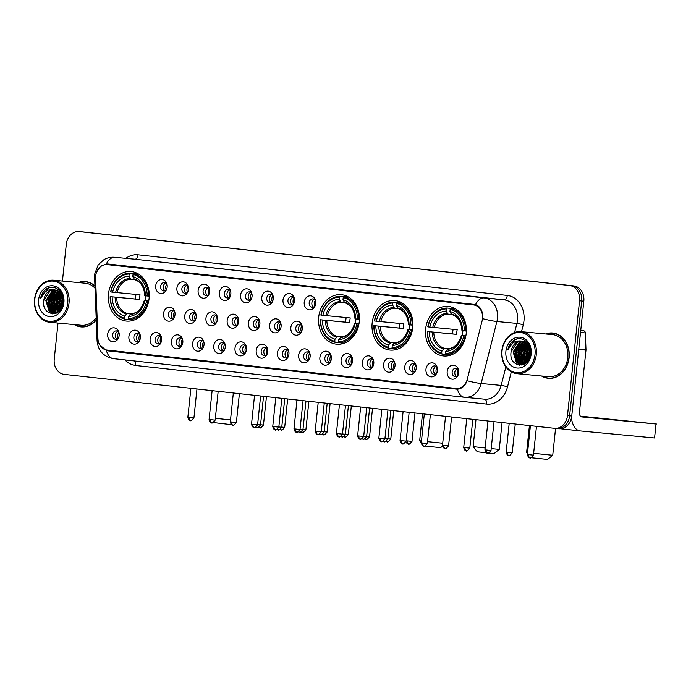 <?xml version="1.0" encoding="UTF-8"?>
<svg xmlns="http://www.w3.org/2000/svg" width="691" height="691" viewBox="0 0 691 691"><rect width="100%" height="100%" fill="white"/><g stroke="black" fill="none" stroke-linecap="round" stroke-linejoin="round"><path stroke-width="1.04" d="M318.689 317.204A24.867 20.419 -84.6 0 0 336.638 344.196A24.867 20.419 -84.6 0 0 359.285 321.669A24.867 20.419 -84.6 0 0 341.337 294.677A24.867 20.419 -84.6 0 0 318.689 317.204M372.155 323.086A24.867 20.419 -84.6 0 0 390.104 350.078A24.867 20.419 -84.6 0 0 412.76 327.551A24.867 20.419 -84.6 0 0 394.811 300.559A24.867 20.419 -84.6 0 0 372.155 323.086M425.63 328.968A24.867 20.419 -84.6 0 0 443.579 355.96A24.867 20.419 -84.6 0 0 466.226 333.433A24.867 20.419 -84.6 0 0 448.278 306.441A24.867 20.419 -84.6 0 0 425.63 328.968M108.487 294.081A24.867 20.419 -84.6 0 0 126.436 321.073A24.867 20.419 -84.6 0 0 149.083 298.547A24.867 20.419 -84.6 0 0 131.135 271.554A24.867 20.419 -84.6 0 0 108.487 294.081M140.385 337.813A7.04 5.778 95.4 0 1 139.271 341.19A7.04 5.778 95.4 0 1 132.465 343.781A7.04 5.778 95.4 0 1 128.897 336.543A7.04 5.778 95.4 0 1 133.812 330.263A7.04 5.778 95.4 0 1 139.945 334.116A7.04 5.778 95.4 0 1 140.385 337.813M140.204 334.971A4.224 3.464 -84.6 0 0 137.708 333.226A4.224 3.464 -84.6 0 0 133.864 337.053A4.224 3.464 -84.6 0 0 136.904 341.639A4.224 3.464 -84.6 0 0 139.694 340.387M161.608 340.145A7.04 5.778 95.4 0 1 160.493 343.522A7.04 5.778 95.4 0 1 153.678 346.122A7.04 5.778 95.4 0 1 150.12 338.884A7.04 5.778 95.4 0 1 155.034 332.596A7.04 5.778 95.4 0 1 161.167 336.448A7.04 5.778 95.4 0 1 161.608 340.145M161.426 337.312A4.224 3.464 -84.6 0 0 158.93 335.558A4.224 3.464 -84.6 0 0 155.078 339.385A4.224 3.464 -84.6 0 0 158.127 343.971A4.224 3.464 -84.6 0 0 160.908 342.727M182.83 342.477A7.04 5.778 95.4 0 1 181.716 345.854A7.04 5.778 95.4 0 1 174.901 348.454A7.04 5.778 95.4 0 1 171.333 341.216A7.04 5.778 95.4 0 1 176.257 334.936A7.04 5.778 95.4 0 1 182.381 338.78A7.04 5.778 95.4 0 1 182.83 342.477M182.649 339.644A4.224 3.464 -84.6 0 0 180.144 337.899A4.224 3.464 -84.6 0 0 176.3 341.717A4.224 3.464 -84.6 0 0 179.349 346.303A4.224 3.464 -84.6 0 0 182.13 345.059M204.044 344.809A7.04 5.778 95.4 0 1 202.929 348.186A7.04 5.778 95.4 0 1 196.123 350.786A7.04 5.778 95.4 0 1 192.556 343.548A7.04 5.778 95.4 0 1 197.471 337.268A7.04 5.778 95.4 0 1 203.603 341.112A7.04 5.778 95.4 0 1 204.044 344.809M203.862 341.976A4.224 3.464 -84.6 0 0 201.366 340.231A4.224 3.464 -84.6 0 0 197.522 344.058A4.224 3.464 -84.6 0 0 200.571 348.635A4.224 3.464 -84.6 0 0 203.353 347.392M225.266 347.15A7.04 5.778 95.4 0 1 224.152 350.527A7.04 5.778 95.4 0 1 217.337 353.118A7.04 5.778 95.4 0 1 213.778 345.88A7.04 5.778 95.4 0 1 218.693 339.601A7.04 5.778 95.4 0 1 224.825 343.453A7.04 5.778 95.4 0 1 225.266 347.15M225.085 344.308A4.224 3.464 -84.6 0 0 222.588 342.563A4.224 3.464 -84.6 0 0 218.736 346.39A4.224 3.464 -84.6 0 0 221.785 350.976A4.224 3.464 -84.6 0 0 224.566 349.724M246.488 349.482A7.04 5.778 95.4 0 1 245.374 352.859A7.04 5.778 95.4 0 1 238.559 355.459A7.04 5.778 95.4 0 1 234.992 348.221A7.04 5.778 95.4 0 1 239.915 341.933A7.04 5.778 95.4 0 1 246.039 345.785A7.04 5.778 95.4 0 1 246.488 349.482M246.307 346.649A4.224 3.464 -84.6 0 0 243.802 344.895A4.224 3.464 -84.6 0 0 239.958 348.722A4.224 3.464 -84.6 0 0 243.007 353.308A4.224 3.464 -84.6 0 0 245.789 352.065M267.702 351.814A7.04 5.778 95.4 0 1 266.588 355.191A7.04 5.778 95.4 0 1 259.781 357.791A7.04 5.778 95.4 0 1 256.214 350.553A7.04 5.778 95.4 0 1 261.129 344.273A7.04 5.778 95.4 0 1 267.262 348.117A7.04 5.778 95.4 0 1 267.702 351.814M267.521 348.981A4.224 3.464 -84.6 0 0 265.024 347.236A4.224 3.464 -84.6 0 0 261.181 351.054A4.224 3.464 -84.6 0 0 264.23 355.64A4.224 3.464 -84.6 0 0 267.011 354.397M288.924 354.146A7.04 5.778 95.4 0 1 287.81 357.523A7.04 5.778 95.4 0 1 280.995 360.123A7.04 5.778 95.4 0 1 277.437 352.885A7.04 5.778 95.4 0 1 282.351 346.606A7.04 5.778 95.4 0 1 288.484 350.449A7.04 5.778 95.4 0 1 288.924 354.146M288.743 351.313A4.224 3.464 -84.6 0 0 286.247 349.568A4.224 3.464 -84.6 0 0 282.394 353.395A4.224 3.464 -84.6 0 0 285.443 357.973A4.224 3.464 -84.6 0 0 288.225 356.729M310.147 356.487A7.04 5.778 95.4 0 1 309.032 359.864A7.04 5.778 95.4 0 1 302.217 362.455A7.04 5.778 95.4 0 1 298.65 355.217A7.04 5.778 95.4 0 1 303.574 348.938A7.04 5.778 95.4 0 1 309.698 352.79A7.04 5.778 95.4 0 1 310.147 356.487M309.965 353.645A4.224 3.464 -84.6 0 0 307.46 351.9A4.224 3.464 -84.6 0 0 303.617 355.727A4.224 3.464 -84.6 0 0 306.666 360.313A4.224 3.464 -84.6 0 0 309.447 359.061M331.36 358.819A7.04 5.778 95.4 0 1 330.246 362.196A7.04 5.778 95.4 0 1 323.44 364.796A7.04 5.778 95.4 0 1 319.873 357.558A7.04 5.778 95.4 0 1 324.787 351.27A7.04 5.778 95.4 0 1 330.92 355.122A7.04 5.778 95.4 0 1 331.36 358.819M331.179 355.986A4.224 3.464 -84.6 0 0 328.683 354.233A4.224 3.464 -84.6 0 0 324.839 358.059A4.224 3.464 -84.6 0 0 327.888 362.645A4.224 3.464 -84.6 0 0 330.669 361.402M352.583 361.151A7.04 5.778 95.4 0 1 351.469 364.528A7.04 5.778 95.4 0 1 344.662 367.128A7.04 5.778 95.4 0 1 341.095 359.89A7.04 5.778 95.4 0 1 346.01 353.611A7.04 5.778 95.4 0 1 352.142 357.454A7.04 5.778 95.4 0 1 352.583 361.151M352.401 358.318A4.224 3.464 -84.6 0 0 349.905 356.573A4.224 3.464 -84.6 0 0 346.053 360.391A4.224 3.464 -84.6 0 0 349.102 364.978A4.224 3.464 -84.6 0 0 351.883 363.734M373.805 363.483A7.04 5.778 95.4 0 1 372.691 366.861A7.04 5.778 95.4 0 1 365.876 369.46A7.04 5.778 95.4 0 1 362.309 362.222A7.04 5.778 95.4 0 1 367.232 355.943A7.04 5.778 95.4 0 1 373.356 359.786A7.04 5.778 95.4 0 1 373.805 363.483M373.624 360.65A4.224 3.464 -84.6 0 0 371.119 358.905A4.224 3.464 -84.6 0 0 367.275 362.732A4.224 3.464 -84.6 0 0 370.324 367.31A4.224 3.464 -84.6 0 0 373.105 366.066M395.019 365.824A7.04 5.778 95.4 0 1 393.905 369.201A7.04 5.778 95.4 0 1 387.098 371.793A7.04 5.778 95.4 0 1 383.531 364.554A7.04 5.778 95.4 0 1 388.446 358.275A7.04 5.778 95.4 0 1 394.578 362.127A7.04 5.778 95.4 0 1 395.019 365.824M394.837 362.982A4.224 3.464 -84.6 0 0 392.341 361.238A4.224 3.464 -84.6 0 0 388.497 365.064A4.224 3.464 -84.6 0 0 391.547 369.65A4.224 3.464 -84.6 0 0 394.328 368.398M416.241 368.156A7.04 5.778 95.4 0 1 415.127 371.533A7.04 5.778 95.4 0 1 408.321 374.133A7.04 5.778 95.4 0 1 404.753 366.895A7.04 5.778 95.4 0 1 409.668 360.607A7.04 5.778 95.4 0 1 415.801 364.459A7.04 5.778 95.4 0 1 416.241 368.156M416.06 365.323A4.224 3.464 -84.6 0 0 413.564 363.57A4.224 3.464 -84.6 0 0 409.711 367.396A4.224 3.464 -84.6 0 0 412.76 371.983A4.224 3.464 -84.6 0 0 415.55 370.739M437.463 370.488A7.04 5.778 95.4 0 1 436.349 373.866A7.04 5.778 95.4 0 1 429.534 376.465A7.04 5.778 95.4 0 1 425.967 369.227A7.04 5.778 95.4 0 1 430.89 362.948A7.04 5.778 95.4 0 1 437.023 366.791A7.04 5.778 95.4 0 1 437.463 370.488M437.282 367.655A4.224 3.464 -84.6 0 0 434.777 365.91A4.224 3.464 -84.6 0 0 430.934 369.728A4.224 3.464 -84.6 0 0 433.983 374.315A4.224 3.464 -84.6 0 0 436.764 373.071M458.677 372.82A7.04 5.778 95.4 0 1 457.563 376.198A7.04 5.778 95.4 0 1 450.757 378.798A7.04 5.778 95.4 0 1 447.189 371.559A7.04 5.778 95.4 0 1 452.113 365.28A7.04 5.778 95.4 0 1 458.237 369.124A7.04 5.778 95.4 0 1 458.677 372.82M458.496 369.987A4.224 3.464 -84.6 0 0 456 368.243A4.224 3.464 -84.6 0 0 452.156 372.069A4.224 3.464 -84.6 0 0 455.205 376.647A4.224 3.464 -84.6 0 0 457.986 375.403M119.172 335.472A7.04 5.778 95.4 0 1 118.057 338.849A7.04 5.778 95.4 0 1 111.242 341.449A7.04 5.778 95.4 0 1 107.675 334.211A7.04 5.778 95.4 0 1 112.598 327.931A7.04 5.778 95.4 0 1 118.722 331.775A7.04 5.778 95.4 0 1 119.172 335.472M118.99 332.639A4.224 3.464 -84.6 0 0 116.485 330.894A4.224 3.464 -84.6 0 0 112.642 334.72A4.224 3.464 -84.6 0 0 115.691 339.298A4.224 3.464 -84.6 0 0 118.472 338.054M175.004 314.802A7.04 5.778 95.4 0 1 173.89 318.18A7.04 5.778 95.4 0 1 167.075 320.779A7.04 5.778 95.4 0 1 163.508 313.541A7.04 5.778 95.4 0 1 168.431 307.262A7.04 5.778 95.4 0 1 174.564 311.105A7.04 5.778 95.4 0 1 175.004 314.802M174.823 311.969A4.224 3.464 -84.6 0 0 172.318 310.224A4.224 3.464 -84.6 0 0 168.474 314.051A4.224 3.464 -84.6 0 0 171.523 318.629A4.224 3.464 -84.6 0 0 174.305 317.385M196.218 317.143A7.04 5.778 95.4 0 1 195.104 320.512A7.04 5.778 95.4 0 1 188.298 323.112A7.04 5.778 95.4 0 1 184.73 315.873A7.04 5.778 95.4 0 1 189.654 309.594A7.04 5.778 95.4 0 1 195.778 313.446A7.04 5.778 95.4 0 1 196.218 317.143M196.037 314.301A4.224 3.464 -84.6 0 0 193.54 312.557A4.224 3.464 -84.6 0 0 189.697 316.383A4.224 3.464 -84.6 0 0 192.746 320.961A4.224 3.464 -84.6 0 0 195.527 319.717M217.44 319.475A7.04 5.778 95.4 0 1 216.326 322.852A7.04 5.778 95.4 0 1 209.52 325.444A7.04 5.778 95.4 0 1 205.953 318.205A7.04 5.778 95.4 0 1 210.867 311.926A7.04 5.778 95.4 0 1 217 315.778A7.04 5.778 95.4 0 1 217.44 319.475M217.259 316.633A4.224 3.464 -84.6 0 0 214.763 314.889A4.224 3.464 -84.6 0 0 210.919 318.715A4.224 3.464 -84.6 0 0 213.96 323.302A4.224 3.464 -84.6 0 0 216.749 322.058M238.663 321.807A7.04 5.778 95.4 0 1 237.549 325.185A7.04 5.778 95.4 0 1 230.734 327.784A7.04 5.778 95.4 0 1 227.166 320.546A7.04 5.778 95.4 0 1 232.09 314.258A7.04 5.778 95.4 0 1 238.222 318.11A7.04 5.778 95.4 0 1 238.663 321.807M238.481 318.974A4.224 3.464 -84.6 0 0 235.985 317.221A4.224 3.464 -84.6 0 0 232.133 321.047A4.224 3.464 -84.6 0 0 235.182 325.634A4.224 3.464 -84.6 0 0 237.963 324.39M259.876 324.139A7.04 5.778 95.4 0 1 258.771 327.517A7.04 5.778 95.4 0 1 251.956 330.117A7.04 5.778 95.4 0 1 248.389 322.878A7.04 5.778 95.4 0 1 253.312 316.599A7.04 5.778 95.4 0 1 259.436 320.443A7.04 5.778 95.4 0 1 259.876 324.139M259.695 321.306A4.224 3.464 -84.6 0 0 257.199 319.562A4.224 3.464 -84.6 0 0 253.355 323.388A4.224 3.464 -84.6 0 0 256.404 327.966A4.224 3.464 -84.6 0 0 259.185 326.722M281.099 326.48A7.04 5.778 95.4 0 1 279.985 329.849A7.04 5.778 95.4 0 1 273.178 332.449A7.04 5.778 95.4 0 1 269.611 325.211A7.04 5.778 95.4 0 1 274.526 318.931A7.04 5.778 95.4 0 1 280.658 322.783A7.04 5.778 95.4 0 1 281.099 326.48M280.917 323.638A4.224 3.464 -84.6 0 0 278.421 321.894A4.224 3.464 -84.6 0 0 274.577 325.72A4.224 3.464 -84.6 0 0 277.618 330.298A4.224 3.464 -84.6 0 0 280.408 329.054M302.321 328.812A7.04 5.778 95.4 0 1 301.207 332.19A7.04 5.778 95.4 0 1 294.392 334.781A7.04 5.778 95.4 0 1 290.833 327.543A7.04 5.778 95.4 0 1 295.748 321.263A7.04 5.778 95.4 0 1 301.881 325.115A7.04 5.778 95.4 0 1 302.321 328.812M302.14 325.971A4.224 3.464 -84.6 0 0 299.644 324.226A4.224 3.464 -84.6 0 0 295.791 328.052A4.224 3.464 -84.6 0 0 298.84 332.639A4.224 3.464 -84.6 0 0 301.621 331.395M167.179 287.128A7.04 5.778 95.4 0 1 166.065 290.505A7.04 5.778 95.4 0 1 159.25 293.105A7.04 5.778 95.4 0 1 155.691 285.867A7.04 5.778 95.4 0 1 160.606 279.587A7.04 5.778 95.4 0 1 166.738 283.431A7.04 5.778 95.4 0 1 167.179 287.128M166.997 284.295A4.224 3.464 -84.6 0 0 164.501 282.55A4.224 3.464 -84.6 0 0 160.649 286.376A4.224 3.464 -84.6 0 0 163.698 290.954A4.224 3.464 -84.6 0 0 166.479 289.71M188.401 289.469A7.04 5.778 95.4 0 1 187.287 292.846A7.04 5.778 95.4 0 1 180.472 295.437A7.04 5.778 95.4 0 1 176.905 288.199A7.04 5.778 95.4 0 1 181.828 281.919A7.04 5.778 95.4 0 1 187.952 285.772A7.04 5.778 95.4 0 1 188.401 289.469M188.22 286.627A4.224 3.464 -84.6 0 0 185.715 284.882A4.224 3.464 -84.6 0 0 181.871 288.708A4.224 3.464 -84.6 0 0 184.92 293.295A4.224 3.464 -84.6 0 0 187.702 292.043M209.615 291.801A7.04 5.778 95.4 0 1 208.501 295.178A7.04 5.778 95.4 0 1 201.694 297.778A7.04 5.778 95.4 0 1 198.127 290.54A7.04 5.778 95.4 0 1 203.042 284.251A7.04 5.778 95.4 0 1 209.174 288.104A7.04 5.778 95.4 0 1 209.615 291.801M209.433 288.968A4.224 3.464 -84.6 0 0 206.937 287.214A4.224 3.464 -84.6 0 0 203.094 291.041A4.224 3.464 -84.6 0 0 206.143 295.627A4.224 3.464 -84.6 0 0 208.924 294.383M230.837 294.133A7.04 5.778 95.4 0 1 229.723 297.51A7.04 5.778 95.4 0 1 222.917 300.11A7.04 5.778 95.4 0 1 219.349 292.872A7.04 5.778 95.4 0 1 224.264 286.592A7.04 5.778 95.4 0 1 230.397 290.436A7.04 5.778 95.4 0 1 230.837 294.133M230.656 291.3A4.224 3.464 -84.6 0 0 228.16 289.555A4.224 3.464 -84.6 0 0 224.307 293.373A4.224 3.464 -84.6 0 0 227.356 297.959A4.224 3.464 -84.6 0 0 230.138 296.715M252.06 296.465A7.04 5.778 95.4 0 1 250.945 299.842A7.04 5.778 95.4 0 1 244.13 302.442A7.04 5.778 95.4 0 1 240.563 295.204A7.04 5.778 95.4 0 1 245.486 288.924A7.04 5.778 95.4 0 1 251.61 292.768A7.04 5.778 95.4 0 1 252.06 296.465M251.878 293.632A4.224 3.464 -84.6 0 0 249.373 291.887A4.224 3.464 -84.6 0 0 245.53 295.713A4.224 3.464 -84.6 0 0 248.579 300.291A4.224 3.464 -84.6 0 0 251.36 299.048M273.273 298.806A7.04 5.778 95.4 0 1 272.159 302.183A7.04 5.778 95.4 0 1 265.353 304.774A7.04 5.778 95.4 0 1 261.785 297.536A7.04 5.778 95.4 0 1 266.7 291.257A7.04 5.778 95.4 0 1 272.833 295.109A7.04 5.778 95.4 0 1 273.273 298.806M273.092 295.964A4.224 3.464 -84.6 0 0 270.596 294.219A4.224 3.464 -84.6 0 0 266.752 298.046A4.224 3.464 -84.6 0 0 269.801 302.632A4.224 3.464 -84.6 0 0 272.582 301.38M294.496 301.138A7.04 5.778 95.4 0 1 293.381 304.515A7.04 5.778 95.4 0 1 286.575 307.115A7.04 5.778 95.4 0 1 283.008 299.877A7.04 5.778 95.4 0 1 287.922 293.589A7.04 5.778 95.4 0 1 294.055 297.441A7.04 5.778 95.4 0 1 294.496 301.138M294.314 298.305A4.224 3.464 -84.6 0 0 291.818 296.551A4.224 3.464 -84.6 0 0 287.966 300.378A4.224 3.464 -84.6 0 0 291.015 304.964A4.224 3.464 -84.6 0 0 293.805 303.72M315.718 303.47A7.04 5.778 95.4 0 1 314.604 306.847A7.04 5.778 95.4 0 1 307.789 309.447A7.04 5.778 95.4 0 1 304.221 302.209A7.04 5.778 95.4 0 1 309.145 295.929A7.04 5.778 95.4 0 1 315.277 299.773A7.04 5.778 95.4 0 1 315.718 303.47M315.537 300.637A4.224 3.464 -84.6 0 0 313.032 298.892A4.224 3.464 -84.6 0 0 309.188 302.71A4.224 3.464 -84.6 0 0 312.237 307.296A4.224 3.464 -84.6 0 0 315.018 306.053M138.269 341.44A4.224 3.464 95.4 0 1 136.524 337.303A4.224 3.464 95.4 0 1 139.012 333.684M159.491 343.772A4.224 3.464 95.4 0 1 157.747 339.644A4.224 3.464 95.4 0 1 160.226 336.016M180.714 346.105A4.224 3.464 95.4 0 1 178.969 341.976A4.224 3.464 95.4 0 1 181.448 338.348M201.927 348.437A4.224 3.464 95.4 0 1 200.183 344.308A4.224 3.464 95.4 0 1 202.67 340.68M223.15 350.778A4.224 3.464 95.4 0 1 221.405 346.64A4.224 3.464 95.4 0 1 223.884 343.021M244.372 353.11A4.224 3.464 95.4 0 1 242.627 348.981A4.224 3.464 95.4 0 1 245.106 345.353M265.586 355.442A4.224 3.464 95.4 0 1 263.841 351.313A4.224 3.464 95.4 0 1 266.329 347.685M286.808 357.774A4.224 3.464 95.4 0 1 285.063 353.645A4.224 3.464 95.4 0 1 287.542 350.017M308.031 360.115A4.224 3.464 95.4 0 1 306.286 355.977A4.224 3.464 95.4 0 1 308.765 352.358M329.253 362.447A4.224 3.464 95.4 0 1 327.499 358.318A4.224 3.464 95.4 0 1 329.987 354.69M350.467 364.779A4.224 3.464 95.4 0 1 348.722 360.65A4.224 3.464 95.4 0 1 351.201 357.022M371.689 367.111A4.224 3.464 95.4 0 1 369.944 362.982A4.224 3.464 95.4 0 1 372.423 359.355M392.911 369.452A4.224 3.464 95.4 0 1 391.158 365.314A4.224 3.464 95.4 0 1 393.645 361.695M414.125 371.784A4.224 3.464 95.4 0 1 412.38 367.655A4.224 3.464 95.4 0 1 414.868 364.027M435.347 374.116A4.224 3.464 95.4 0 1 433.603 369.987A4.224 3.464 95.4 0 1 436.081 366.36M456.57 376.448A4.224 3.464 95.4 0 1 454.816 372.319A4.224 3.464 95.4 0 1 457.304 368.692M117.055 339.1A4.224 3.464 95.4 0 1 115.311 334.971A4.224 3.464 95.4 0 1 117.79 331.343M172.888 318.43A4.224 3.464 95.4 0 1 171.143 314.301A4.224 3.464 95.4 0 1 173.622 310.674M194.111 320.762A4.224 3.464 95.4 0 1 192.357 316.633A4.224 3.464 95.4 0 1 194.845 313.006M215.324 323.103A4.224 3.464 95.4 0 1 213.579 318.966A4.224 3.464 95.4 0 1 216.067 315.346M236.547 325.435A4.224 3.464 95.4 0 1 234.802 321.306A4.224 3.464 95.4 0 1 237.281 317.679M257.769 327.767A4.224 3.464 95.4 0 1 256.024 323.638A4.224 3.464 95.4 0 1 258.503 320.011M278.983 330.099A4.224 3.464 95.4 0 1 277.238 325.971A4.224 3.464 95.4 0 1 279.725 322.343M300.205 332.44A4.224 3.464 95.4 0 1 298.46 328.303A4.224 3.464 95.4 0 1 300.939 324.684M165.063 290.756A4.224 3.464 95.4 0 1 163.318 286.627A4.224 3.464 95.4 0 1 165.797 282.999M186.285 293.088A4.224 3.464 95.4 0 1 184.54 288.959A4.224 3.464 95.4 0 1 187.019 285.331M207.507 295.428A4.224 3.464 95.4 0 1 205.754 291.291A4.224 3.464 95.4 0 1 208.241 287.672M228.721 297.761A4.224 3.464 95.4 0 1 226.976 293.632A4.224 3.464 95.4 0 1 229.455 290.004M249.943 300.093A4.224 3.464 95.4 0 1 248.199 295.964A4.224 3.464 95.4 0 1 250.678 292.336M271.166 302.425A4.224 3.464 95.4 0 1 269.412 298.296A4.224 3.464 95.4 0 1 271.9 294.668M292.379 304.766A4.224 3.464 95.4 0 1 290.635 300.628A4.224 3.464 95.4 0 1 293.122 297.009M313.602 307.098A4.224 3.464 95.4 0 1 311.857 302.969A4.224 3.464 95.4 0 1 314.336 299.341M95.583 278.309A12.671 10.4 95.4 0 1 95.652 276.098A12.671 10.4 95.4 0 1 107.191 264.627A12.671 10.4 95.4 0 1 107.321 264.636L473.49 304.921A12.671 10.4 95.4 0 1 482.119 320.831L467.315 379.152A12.671 10.4 95.4 0 1 456.164 388.454A12.671 10.4 95.4 0 1 456.034 388.446L107.019 350.052A12.671 10.4 95.4 0 1 97.923 338.512L95.583 278.309M475.883 304.688L140.377 267.78A12.671 10.4 -84.6 0 0 140.247 267.762A12.671 10.4 -84.6 0 0 140.126 267.754M74.308 324.606A22.76 18.692 -84.6 0 0 81.097 326.903A22.76 18.692 -84.6 0 0 96.265 319.985M80.519 326.601A22.76 18.692 -84.6 0 0 82.16 326.964M541.597 376.016A22.76 18.692 -84.6 0 0 548.386 378.305A22.76 18.692 -84.6 0 0 569.116 357.696A22.76 18.692 -84.6 0 0 552.688 332.993A22.76 18.692 -84.6 0 0 545.596 333.969M547.808 378.003A22.76 18.692 -84.6 0 0 549.457 378.374M96.697 271.926L100.454 266.311L106.31 263.953L107.908 263.988L475.546 304.567C480.124 306.407 482.577 310.492 482.905 316.806L482.802 318.706A16.42 1.736 14.2 0 0 496.907 321.505L481.169 383.505A18.769 15.409 95.4 0 1 464.646 397.29A18.769 15.409 95.4 0 1 464.456 397.273A16.42 9.372 96.3 0 1 464.378 397.265L484.641 399.191A18.769 15.409 -84.6 0 0 501.165 385.405L505.855 366.93M106.785 264.593L109.817 264.195M554.804 428.342L556.652 428.515A14.079 11.557 -84.6 0 0 556.799 428.532A14.079 11.557 -84.6 0 0 569.617 415.783L581.684 300.982A14.079 11.557 -84.6 0 0 571.664 285.72L81.391 231.787A14.079 11.557 -84.6 0 0 81.253 231.77A14.079 11.557 -84.6 0 0 81.115 231.761M511.323 371.87L507.514 386.882A4.69 0.501 -165.8 0 0 501.165 385.405L481.169 383.505A16.42 1.736 14.2 0 1 467.125 380.724C465.095 385.932 461.873 388.765 457.442 389.214L107.658 350.821L106.449 350.596L99.711 344.93M457.097 389.214L109.195 350.864M94.943 285.979A22.76 18.692 -84.6 0 0 85.399 281.591A22.76 18.692 -84.6 0 0 78.299 282.567M58.018 323.06L54.235 359.121A14.079 11.557 -84.6 0 0 64.254 374.384L554.519 428.316A14.079 11.557 -84.6 0 0 554.666 428.325A14.079 11.557 -84.6 0 0 567.484 415.576L579.55 300.784A14.079 11.557 -84.6 0 0 569.531 285.513L79.258 231.58A14.079 11.557 -84.6 0 0 79.12 231.571A14.079 11.557 -84.6 0 0 66.293 244.32L62.432 281.056M553.75 333.131A22.76 18.692 -84.6 0 0 552.066 333.183M86.461 281.729A22.76 18.692 -84.6 0 0 84.777 281.781M556.937 428.541L558.786 428.722A14.079 11.557 -84.6 0 0 558.933 428.731A14.079 11.557 -84.6 0 0 571.751 415.982L583.817 301.181A14.079 11.557 -84.6 0 0 573.798 285.919L83.525 231.986A14.079 11.557 -84.6 0 0 83.386 231.977A14.079 11.557 -84.6 0 0 83.24 231.96M556.652 428.515A14.079 11.557 -84.6 0 0 556.799 428.532A14.079 11.557 -84.6 0 0 569.617 415.783L581.684 300.982A14.079 11.557 -84.6 0 0 571.664 285.72L81.391 231.787A14.079 11.557 -84.6 0 0 81.253 231.77L79.12 231.571M67.727 303.021A20.177 16.567 -84.6 0 0 53.362 281.142A20.177 16.567 -84.6 0 0 34.783 299.393A20.177 16.567 -84.6 0 0 49.147 321.272A20.177 16.567 -84.6 0 0 67.727 303.021M69.022 303.159A21.119 17.335 -84.6 0 0 53.786 280.235A21.119 17.335 -84.6 0 0 34.55 299.358A21.119 17.335 -84.6 0 0 49.787 322.282A21.119 17.335 -84.6 0 0 69.022 303.159M95.03 288.225A21.119 17.335 -84.6 0 0 85.243 283.224L53.786 280.235M88.103 282.092A22.527 18.493 -84.6 0 0 87.507 282.023L85.373 281.824A22.527 18.493 -84.6 0 0 78.834 282.619M94.952 286.29A22.527 18.493 -84.6 0 0 85.373 281.824M62.043 307.201L61.819 302.071L63.157 297.752M62.492 306.122L62.484 302.131L63.339 298.901M60.462 309.827L59.15 301.812L62.069 295.066M60.834 309.318L59.823 301.881L62.354 295.618M59.029 311.382L56.489 301.561L60.886 293.304M59.374 311.054L57.154 301.621L61.188 293.692M57.698 312.401L53.82 301.311L59.668 292.025M58.018 312.185L54.485 301.371L59.979 292.31M56.334 312.963L54.434 311.641L51.151 301.051L57.448 291.524L58.407 291.084M56.679 312.859L55.107 311.71L51.825 301.121L58.726 291.291L53.578 301.25L56.273 312.608M54.96 313.222L51.773 311.391L48.491 300.801L54.779 291.265L57.128 290.401M55.306 313.178L52.438 311.451L49.156 300.861L55.453 291.334L57.448 290.548M57.483 312.539L53.622 313.213L49.104 311.14L45.822 300.55L52.119 291.015L55.824 289.961M56.178 313.213L53.622 313.213M53.95 313.239L49.769 311.2L46.487 300.611L52.784 291.075L56.152 290.056M43.827 300.36C40.968 316.426 62.389 318.421 63.339 302.52C65.006 291.464 53.587 283.068 45.761 289.451C43.101 291.628 41.374 294.582 40.562 298.305C43.542 291.593 48.232 288.743 54.624 289.745A11.73 9.631 -84.6 0 0 54.511 289.736A11.73 9.631 -84.6 0 0 43.827 300.36L50.115 290.825L54.839 289.771M54.624 289.745L59.469 291.852L63.175 297.812M38.61 299.816A15.487 12.714 -84.6 0 0 49.631 316.608A15.487 12.714 -84.6 0 0 63.892 302.598A15.487 12.714 -84.6 0 0 52.87 285.806A15.487 12.714 -84.6 0 0 38.61 299.816M74.844 324.658A22.527 18.493 -84.6 0 0 81.115 326.67L83.248 326.869A22.527 18.493 -84.6 0 0 83.844 326.921M81.115 326.67A22.527 18.493 -84.6 0 0 96.256 319.665M49.787 322.282L81.253 325.271A21.119 17.335 -84.6 0 0 96.179 317.739M40.562 298.305L47.809 288.38L49.571 287.629M52.602 313.869L51.359 312.626M50.944 312.107L48.249 300.749L53.457 290.756M53.604 312.358L50.918 301L56.126 291.006M58.32 311.969L56.247 301.509L60.298 292.639M60.013 310.371L58.916 301.76L61.706 294.461M61.775 307.754L61.577 302.01L62.976 297.165M52.283 313.852L50.849 312.375M50.296 311.65L47.912 300.715L52.663 291.144M54.52 313.723L54.062 313.256M54.045 313.248L53.509 312.626M52.965 311.9L50.581 300.965L55.323 291.395M55.634 312.151L53.25 301.224L57.992 291.645M58.104 312.125L55.911 301.475L60.117 292.448M59.797 310.613L58.58 301.725L61.542 294.193M61.551 308.186L61.249 301.984L62.829 296.741M230.993 424.084L230.431 424.542L213.45 422.555M215.35 418.314L230.509 419.903M145.818 295.826A17.361 14.261 -84.6 0 0 145.542 297.691A17.361 14.261 -84.6 0 0 145.43 300.464M148.755 300.853L146.673 300.645A22.337 18.337 -84.6 0 1 128.379 318.611L128.604 316.452A20.177 16.567 -84.6 0 0 144.894 300.447L148.764 300.784M128.785 319.544L124.985 319.182L124.544 318.197A22.337 18.337 -84.6 0 1 110.413 296.655L112.184 296.845A20.177 16.567 -84.6 0 0 124.777 316.037L127.222 313.42L131.333 313.809M129.191 274.016L129.822 273.126A23.278 19.115 -84.6 0 0 110.664 291.956L110.897 291.991A22.337 18.337 -84.6 0 1 129.191 274.016L128.967 276.175A20.177 16.567 -84.6 0 0 112.676 292.181L140.048 294.815A17.361 14.261 -84.6 0 0 139.677 297.139A17.361 14.261 -84.6 0 0 139.556 299.479L112.184 296.845M110.413 296.655L135.505 299.039A22.293 18.303 95.4 0 1 135.652 296.689A22.293 18.303 95.4 0 1 135.989 294.426M148.461 296.111A23.278 19.115 -84.6 0 0 133.657 273.55L133.026 274.431A22.337 18.337 -84.6 0 1 147.166 295.973L149.239 296.189M138.45 273.999L133.657 273.55M128.379 318.611L128.811 319.605A23.278 19.115 -84.6 0 0 147.978 300.775M128.811 319.605L133.95 320.088M110.171 296.62A23.278 19.115 -84.6 0 0 124.985 319.182M147.166 295.973L145.386 295.783A20.177 16.567 -84.6 0 0 132.793 276.599L133.026 274.431M144.894 300.447L146.673 300.645M124.777 316.037L124.544 318.197M132.793 276.599L134.512 279.596C140.739 281.652 144.169 287.015 144.808 295.696M133.778 278.844A18.052 14.822 -84.6 0 1 144.851 295.705L145.386 295.783M144.315 300.36C141.888 308.696 137.431 313.187 130.936 313.835L128.604 316.452M130.038 314.44A18.052 14.822 -84.6 0 0 144.359 300.369L144.73 300.395M129.822 273.126L135.531 273.671L135.877 274.457M112.676 292.181L110.897 291.991M134.365 279.535L130.824 279.199L128.967 276.175M135.505 299.039L139.556 299.479M442.551 446.11L440.633 447.664L425.181 446.075M427.539 441.661L442.706 443.225M356.02 318.948A17.361 14.261 -84.6 0 0 355.744 320.814A17.361 14.261 -84.6 0 0 355.632 323.587M358.957 323.975L356.876 323.768A22.337 18.337 -84.6 0 1 338.581 341.743L338.806 339.583A20.177 16.567 -84.6 0 0 355.105 323.569L358.975 323.906M338.987 342.667L335.187 342.304L334.755 341.319A22.337 18.337 -84.6 0 1 320.615 319.778L322.386 319.976A20.177 16.567 -84.6 0 0 334.98 339.16L337.424 336.543L341.535 336.932M339.393 297.139L340.024 296.249A23.278 19.115 -84.6 0 0 320.866 315.079L321.108 315.113A22.337 18.337 -84.6 0 1 339.393 297.139L339.169 299.298A20.177 16.567 -84.6 0 0 322.878 315.303L350.251 317.938A17.361 14.261 -84.6 0 0 349.879 320.261A17.361 14.261 -84.6 0 0 349.767 322.611L322.386 319.976M320.615 319.778L345.716 322.161A22.293 18.303 95.4 0 1 345.854 319.821A22.293 18.303 95.4 0 1 346.191 317.558M358.672 319.233A23.278 19.115 -84.6 0 0 343.859 296.672L343.228 297.562A22.337 18.337 -84.6 0 1 357.368 319.095L359.441 319.311M348.653 297.13L343.859 296.672M338.581 341.743L339.013 342.727A23.278 19.115 -84.6 0 0 358.18 323.898M339.013 342.727L344.161 343.22M320.374 319.743A23.278 19.115 -84.6 0 0 335.187 342.304M357.368 319.095L355.597 318.905A20.177 16.567 -84.6 0 0 342.995 299.721L343.228 297.562M355.105 323.569L356.876 323.768M334.98 339.16L334.755 341.319M342.995 299.721L344.723 302.718C350.942 304.774 354.379 310.138 355.01 318.819M343.988 301.967A18.052 14.822 -84.6 0 1 355.053 318.827L355.597 318.905M354.526 323.483C352.099 331.827 347.633 336.31 341.147 336.958L338.806 339.583M340.24 337.562A18.052 14.822 -84.6 0 0 354.561 323.492L354.941 323.518M340.024 296.249L345.733 296.793L346.079 297.579M322.878 315.303L321.108 315.113M344.567 302.658L341.026 302.321L339.169 299.298M345.716 322.161L349.767 322.611M422.495 413.788L419.662 440.746L421.475 440.979M491.206 448.614L499.265 449.375L494.108 453.546L488.908 453.054M486.473 452.804L477.308 451.784L473.128 446.628L485.142 447.984M499.265 449.375L502.081 422.546M409.495 324.83A17.361 14.261 -84.6 0 0 409.21 326.696A17.361 14.261 -84.6 0 0 409.107 329.469M412.432 329.857L410.342 329.65A22.337 18.337 -84.6 0 1 392.056 347.625L392.281 345.465A20.177 16.567 -84.6 0 0 408.571 329.452L412.441 329.788M392.462 348.549L388.662 348.186L388.221 347.202A22.337 18.337 -84.6 0 1 374.081 325.66L375.852 325.85A20.177 16.567 -84.6 0 0 388.446 345.042L390.899 342.425L395.01 342.814M392.868 303.021L393.499 302.131A23.278 19.115 -84.6 0 0 374.341 320.961L374.574 320.995A22.337 18.337 -84.6 0 1 392.868 303.021L392.643 305.18A20.177 16.567 -84.6 0 0 376.345 321.185L403.725 323.82A17.361 14.261 -84.6 0 0 403.345 326.143A17.361 14.261 -84.6 0 0 403.233 328.493L375.852 325.85M374.081 325.66L399.182 328.044A22.293 18.303 95.4 0 1 399.329 325.703A22.293 18.303 95.4 0 1 399.666 323.44M412.138 325.115A23.278 19.115 -84.6 0 0 397.325 302.554L396.694 303.444A22.337 18.337 -84.6 0 1 410.834 324.977L412.916 325.193M402.127 303.012L397.325 302.554M392.056 347.625L392.488 348.61A23.278 19.115 -84.6 0 0 411.646 329.78M392.488 348.61L397.627 349.102M373.848 325.625A23.278 19.115 -84.6 0 0 388.662 348.186M410.834 324.977L409.063 324.787A20.177 16.567 -84.6 0 0 396.47 305.603L396.694 303.444M408.571 329.452L410.342 329.65M388.446 345.042L388.221 347.202M396.47 305.603L398.189 308.601C404.416 310.656 407.845 316.02 408.485 324.701M397.455 307.849A18.052 14.822 -84.6 0 1 408.519 324.71L409.063 324.787M407.992 329.365C405.565 337.709 401.108 342.192 394.613 342.84L392.281 345.465M393.715 343.444A18.052 14.822 -84.6 0 0 408.036 329.374L408.407 329.4M393.499 302.131L399.199 302.675L399.553 303.461M376.345 321.185L374.574 320.995M398.042 308.54L394.492 308.203L392.643 305.18M399.182 328.044L403.233 328.493M533.642 453.331L552.731 455.257L547.574 459.429L531.301 457.744M552.731 455.257L555.555 428.411M462.961 330.713A17.361 14.261 -84.6 0 0 462.685 332.578A17.361 14.261 -84.6 0 0 462.573 335.351M465.898 335.74L463.816 335.532A22.337 18.337 -84.6 0 1 445.522 353.507L445.747 351.348A20.177 16.567 -84.6 0 0 462.046 335.334L465.915 335.671M445.928 354.431L442.128 354.068L441.696 353.084A22.337 18.337 -84.6 0 1 427.556 331.542L429.327 331.732A20.177 16.567 -84.6 0 0 441.92 350.924L444.365 348.307L448.476 348.696M446.334 308.903L446.965 308.013A23.278 19.115 -84.6 0 0 427.807 326.843L428.04 326.878A22.337 18.337 -84.6 0 1 446.334 308.903L446.11 311.062A20.177 16.567 -84.6 0 0 429.819 327.068L457.192 329.702A17.361 14.261 -84.6 0 0 456.82 332.025A17.361 14.261 -84.6 0 0 456.708 334.375L429.327 331.732M427.556 331.542L452.657 333.926A22.293 18.303 95.4 0 1 452.795 331.585A22.293 18.303 95.4 0 1 453.132 329.322M465.613 330.998A23.278 19.115 -84.6 0 0 450.8 308.436L450.169 309.326A22.337 18.337 -84.6 0 1 464.309 330.859L466.382 331.075M455.594 308.894L450.8 308.436M445.522 353.507L445.954 354.492A23.278 19.115 -84.6 0 0 465.121 335.662M445.954 354.492L451.102 354.984M427.314 331.507A23.278 19.115 -84.6 0 0 442.128 354.068M464.309 330.859L462.529 330.669A20.177 16.567 -84.6 0 0 449.936 311.486L450.169 309.326M462.046 335.334L463.816 335.532M441.92 350.924L441.696 353.084M449.936 311.486L451.664 314.483C457.883 316.538 461.32 321.902 461.951 330.583M450.921 313.731A18.052 14.822 -84.6 0 1 461.994 330.592L462.529 330.669M461.467 335.247C459.04 343.591 454.574 348.074 448.088 348.722L445.747 351.348M447.181 349.326A18.052 14.822 -84.6 0 0 461.502 335.256L461.882 335.282M446.965 308.013L452.674 308.557L453.02 309.343M429.819 327.068L428.04 326.878M451.508 314.422L447.967 314.085L446.11 311.062M452.657 333.926L456.708 334.375M529.436 425.552L526.602 452.51L527.578 452.648M166.816 284.001A5.165 4.241 -84.6 0 0 165.754 286.843A5.165 4.241 -84.6 0 0 166.246 289.97M188.03 286.333A5.165 4.241 -84.6 0 0 186.967 289.184A5.165 4.241 -84.6 0 0 187.468 292.302M209.252 288.665A5.165 4.241 -84.6 0 0 208.19 291.516A5.165 4.241 -84.6 0 0 208.682 294.634M230.474 290.997A5.165 4.241 -84.6 0 0 229.412 293.848A5.165 4.241 -84.6 0 0 229.904 296.975M251.688 293.338A5.165 4.241 -84.6 0 0 250.626 296.18A5.165 4.241 -84.6 0 0 251.127 299.307M272.91 295.67A5.165 4.241 -84.6 0 0 271.848 298.521A5.165 4.241 -84.6 0 0 272.34 301.639M294.133 298.002A5.165 4.241 -84.6 0 0 293.07 300.853A5.165 4.241 -84.6 0 0 293.563 303.971M315.346 300.335A5.165 4.241 -84.6 0 0 314.284 303.185A5.165 4.241 -84.6 0 0 314.785 306.312M174.642 311.676A5.165 4.241 -84.6 0 0 173.579 314.517A5.165 4.241 -84.6 0 0 174.072 317.644M195.855 314.008A5.165 4.241 -84.6 0 0 194.793 316.858A5.165 4.241 -84.6 0 0 195.294 319.976M217.078 316.34A5.165 4.241 -84.6 0 0 216.015 319.19A5.165 4.241 -84.6 0 0 216.508 322.308M238.3 318.672A5.165 4.241 -84.6 0 0 237.238 321.522A5.165 4.241 -84.6 0 0 237.73 324.649M259.514 321.013A5.165 4.241 -84.6 0 0 258.451 323.854A5.165 4.241 -84.6 0 0 258.952 326.981M280.736 323.345A5.165 4.241 -84.6 0 0 279.674 326.195A5.165 4.241 -84.6 0 0 280.166 329.313M301.958 325.677A5.165 4.241 -84.6 0 0 300.896 328.527A5.165 4.241 -84.6 0 0 301.388 331.645M118.8 332.345A5.165 4.241 -84.6 0 0 117.738 335.187A5.165 4.241 -84.6 0 0 118.239 338.314M620.967 420.309L597.499 417.934L620.967 420.309M580.734 330.505L583.653 330.782L580.742 330.462M571.457 417.805A18.769 10.71 96.3 0 0 580.086 430.908A18.769 10.71 96.3 0 0 580.181 430.916L654.558 437.973L656.035 423.98L581.649 416.915A4.69 2.678 -83.7 0 1 581.623 416.906A4.69 2.678 -83.7 0 1 579.473 411.991L585.977 350.13L578.747 349.447M656.035 423.98L654.558 437.973M656.45 424.015L580.354 416.12M583.653 330.782A2.349 1.926 95.4 0 1 585.337 332.924L585.985 349.724A2.349 1.926 95.4 0 1 585.977 350.13M535.015 354.423A20.177 16.567 -84.6 0 0 520.651 332.544A20.177 16.567 -84.6 0 0 502.072 350.803A20.177 16.567 -84.6 0 0 516.436 372.682A20.177 16.567 -84.6 0 0 535.015 354.423M536.311 354.561A21.119 17.335 -84.6 0 0 521.074 331.645A21.119 17.335 -84.6 0 0 501.839 350.769A21.119 17.335 -84.6 0 0 517.084 373.684A21.119 17.335 -84.6 0 0 536.311 354.561M517.084 373.684L548.542 376.673A21.119 17.335 -84.6 0 0 567.769 357.549A21.119 17.335 -84.6 0 0 552.532 334.625L521.074 331.645M555.391 333.503A22.527 18.493 -84.6 0 0 554.795 333.433L552.662 333.226A22.527 18.493 -84.6 0 0 546.123 334.021M542.133 376.068A22.527 18.493 -84.6 0 0 548.404 378.072A22.527 18.493 -84.6 0 0 568.918 357.67A22.527 18.493 -84.6 0 0 552.662 333.226M529.332 358.612L529.107 353.472L530.446 349.154M529.781 357.523L529.772 353.533L530.628 350.302M527.751 361.238L526.447 353.222L529.358 346.467M528.131 360.719L527.112 353.282L529.643 347.02M526.317 362.784L523.778 352.963L528.183 344.714M526.663 362.455L524.443 353.032L528.477 345.094M524.996 363.803L521.109 352.712L526.957 343.427M525.315 363.587L521.774 352.773L527.268 343.712M523.623 364.364L521.731 363.051L518.449 352.462L524.737 342.926L525.704 342.486M523.968 364.261L522.396 363.112L519.114 352.522L526.015 342.693L520.867 352.66L523.562 364.019M522.249 364.623L519.062 362.792L515.78 352.203L522.076 342.676L524.417 341.812M522.595 364.58L519.727 362.861L516.445 352.272L522.742 342.736L524.745 341.959M524.78 363.941L520.91 364.623L516.393 362.542L513.111 351.952L519.407 342.416L523.113 341.371M523.467 364.615L520.91 364.623M521.239 364.649L517.058 362.602L513.776 352.013L520.073 342.486L523.441 341.458M511.115 351.762C508.256 367.837 529.677 369.832 530.628 353.922C532.295 342.866 520.884 334.47 513.05 340.853C510.399 343.038 508.662 345.984 507.85 349.706C510.83 343.004 515.521 340.145 521.912 341.147A11.73 9.631 -84.6 0 0 521.8 341.138A11.73 9.631 -84.6 0 0 511.115 351.762L517.412 342.226L522.128 341.173M521.912 341.147L526.758 343.263L530.463 349.223M505.907 351.218A15.487 12.714 -84.6 0 0 516.928 368.009A15.487 12.714 -84.6 0 0 531.18 353.999A15.487 12.714 -84.6 0 0 520.159 337.217A15.487 12.714 -84.6 0 0 505.907 351.218M548.404 378.072L550.537 378.279A22.527 18.493 -84.6 0 0 551.142 378.322M507.85 349.706L515.106 339.782L516.859 339.031M519.891 365.271L518.647 364.027M518.233 363.509L515.538 352.151L520.746 342.157M520.893 363.76L518.207 352.401L523.415 342.416M525.609 363.371L523.536 352.911L527.587 344.04M527.302 361.782L526.205 353.161L529.004 345.863M529.064 359.156L528.865 353.421L530.265 348.566M519.572 365.254L518.138 363.777M517.585 363.051L515.21 352.116L519.952 342.546M521.809 365.124L521.351 364.667M521.342 364.649L520.798 364.036M520.254 363.302L517.87 352.375L522.621 342.796M522.923 363.561L520.539 352.626L525.281 343.056M525.393 363.526L523.208 352.876L527.406 343.85M527.095 362.015L525.868 353.136L528.831 345.604M528.84 359.588L528.537 353.386L530.118 348.143M140.023 334.677A5.165 4.241 -84.6 0 0 138.96 337.528A5.165 4.241 -84.6 0 0 139.452 340.646M161.245 337.009A5.165 4.241 -84.6 0 0 160.182 339.86A5.165 4.241 -84.6 0 0 160.675 342.978M182.459 339.341A5.165 4.241 -84.6 0 0 181.396 342.192A5.165 4.241 -84.6 0 0 181.897 345.319M203.681 341.682A5.165 4.241 -84.6 0 0 202.618 344.524A5.165 4.241 -84.6 0 0 203.111 347.651M224.903 344.014A5.165 4.241 -84.6 0 0 223.841 346.865A5.165 4.241 -84.6 0 0 224.333 349.983M246.117 346.346A5.165 4.241 -84.6 0 0 245.055 349.197A5.165 4.241 -84.6 0 0 245.555 352.315M267.339 348.679A5.165 4.241 -84.6 0 0 266.277 351.529A5.165 4.241 -84.6 0 0 266.769 354.656M288.562 351.019A5.165 4.241 -84.6 0 0 287.499 353.861A5.165 4.241 -84.6 0 0 287.992 356.988M309.775 353.351A5.165 4.241 -84.6 0 0 308.713 356.202A5.165 4.241 -84.6 0 0 309.214 359.32M330.998 355.684A5.165 4.241 -84.6 0 0 329.935 358.534A5.165 4.241 -84.6 0 0 330.428 361.652M352.22 358.016A5.165 4.241 -84.6 0 0 351.158 360.866A5.165 4.241 -84.6 0 0 351.65 363.993M373.434 360.356A5.165 4.241 -84.6 0 0 372.371 363.198A5.165 4.241 -84.6 0 0 372.872 366.325M394.656 362.689A5.165 4.241 -84.6 0 0 393.594 365.539A5.165 4.241 -84.6 0 0 394.086 368.657M415.878 365.021A5.165 4.241 -84.6 0 0 414.816 367.871A5.165 4.241 -84.6 0 0 415.308 370.989M437.092 367.353A5.165 4.241 -84.6 0 0 436.03 370.203A5.165 4.241 -84.6 0 0 436.531 373.33M458.314 369.694A5.165 4.241 -84.6 0 0 457.252 372.535A5.165 4.241 -84.6 0 0 457.753 375.662M473.49 304.921L477.135 305.267M107.321 264.636L140.377 267.78M125.848 258.365A23.459 19.27 95.4 0 1 138.036 254.806L507.272 295.428A4.69 2.678 -83.7 0 1 504.119 299.842L134.883 259.22A18.769 15.409 -84.6 0 0 134.693 259.203A18.769 15.409 -84.6 0 0 134.503 259.185M507.272 295.428A23.459 19.27 95.4 0 1 523.968 320.866A23.459 19.27 95.4 0 1 523.251 324.882L521.524 331.689M517.473 320.192A18.769 15.409 -84.6 0 0 504.119 299.842L484.123 297.942A18.769 15.409 95.4 0 1 497.477 318.292A18.769 15.409 95.4 0 1 496.907 321.505L516.903 323.405A18.769 15.409 -84.6 0 0 517.473 320.192M106.31 263.953A16.42 9.372 96.3 0 1 114.887 257.32A18.769 15.409 95.4 0 0 114.697 257.302C110.897 256.974 107.347 257.734 104.039 259.591L98.217 264.808L94.676 274.059L94.581 276.823A16.42 1.512 -2.2 0 1 95.634 276.245M475.546 304.567A16.42 9.372 -83.7 0 1 484.123 297.942L134.883 259.22A4.69 2.678 -83.7 0 0 138.036 254.806M457.442 389.214A16.42 9.372 96.3 0 0 464.378 397.265L113.376 358.646A16.42 9.372 -83.7 0 1 106.449 350.596M464.3 397.256L113.454 358.655A16.42 9.372 -83.7 0 1 113.376 358.646C103.477 356.642 98.044 350.7 97.077 340.827A16.42 1.512 -2.2 0 1 98.096 340.257M507.514 386.882A23.459 19.27 95.4 0 1 486.628 404.088L135.626 365.479A23.459 19.27 95.4 0 1 124.967 359.925M569.531 285.513L573.798 285.919M579.55 300.784L583.817 301.181M79.258 231.58L83.525 231.986M567.484 415.576L571.751 415.982M514.588 332.509L516.903 323.405A4.69 0.501 -165.8 0 1 523.251 324.882M134.374 360.961A4.69 2.678 -83.7 0 1 135.626 365.479M484.521 399.173A4.69 2.678 -83.7 0 1 486.628 404.088M126.09 352.142A15.012 12.334 -84.6 0 0 126.669 352.868M107.658 350.821L110.43 351.08M116.649 297.311A17.361 14.261 -84.6 0 0 127.222 313.42M115.138 297.156A18.052 14.822 -84.6 0 0 126.211 314.016M129.951 278.421A18.052 14.822 -84.6 0 0 115.63 292.492M130.824 279.199A17.361 14.261 -84.6 0 0 117.142 292.639M326.852 320.434A17.361 14.261 -84.6 0 0 337.424 336.543M325.349 320.279A18.052 14.822 -84.6 0 0 336.413 337.139M340.153 301.544A18.052 14.822 -84.6 0 0 325.832 315.614M341.026 302.321A17.361 14.261 -84.6 0 0 327.344 315.761M380.326 326.316A17.361 14.261 -84.6 0 0 390.899 342.425M378.815 326.161A18.052 14.822 -84.6 0 0 389.879 343.021M393.628 307.426A18.052 14.822 -84.6 0 0 379.307 321.496M394.492 308.203A17.361 14.261 -84.6 0 0 380.819 321.643M433.793 332.198A17.361 14.261 -84.6 0 0 444.365 348.307M432.29 332.043A18.052 14.822 -84.6 0 0 443.354 348.903M447.094 313.308A18.052 14.822 -84.6 0 0 432.773 327.379M447.967 314.085A17.361 14.261 -84.6 0 0 434.285 327.525M260.11 427.746A3.049 1.745 -83.7 0 1 260.092 427.746A3.049 1.745 -83.7 0 1 259.194 427.133M266.45 396.625L263.461 425.034L260.55 424.749M280.071 429.664L281.315 430.078A3.049 1.745 -83.7 0 1 281.315 430.078A3.049 1.745 -83.7 0 1 280.408 429.465M287.672 398.957L284.683 427.366L281.764 427.081M302.546 432.419A3.049 1.745 -83.7 0 1 302.537 432.411A3.049 1.745 -83.7 0 1 301.63 431.797M308.886 401.29L305.906 429.698L302.986 429.413M323.768 434.751A3.049 1.745 -83.7 0 1 323.751 434.751A3.049 1.745 -83.7 0 1 322.852 434.129M330.108 403.63L327.119 432.039L324.209 431.754M343.729 436.66L344.973 437.083A3.049 1.745 -83.7 0 1 344.973 437.083A3.049 1.745 -83.7 0 1 344.066 436.47M351.33 405.963L348.342 434.371L345.422 434.086M364.952 439.001L366.195 439.416A3.049 1.745 -83.7 0 1 366.195 439.416A3.049 1.745 -83.7 0 1 365.289 438.802M372.544 408.295L369.564 436.703L366.645 436.418M387.426 441.756A3.049 1.745 -83.7 0 1 387.409 441.748A3.049 1.745 -83.7 0 1 386.511 441.134M393.766 410.627L390.778 439.035L387.867 438.75M405.997 441.756L406.593 442.974L408.631 444.088A3.049 1.745 -83.7 0 1 408.631 444.088A3.049 1.745 -83.7 0 1 407.232 440.893L406.17 440.772M414.989 412.968L412 441.376L407.232 440.893M255.92 427.211L257.164 427.625A3.049 1.745 -83.7 0 1 257.164 427.625A3.049 1.745 -83.7 0 1 256.257 427.012M263.539 396.306L260.533 424.913L257.613 424.628M277.143 429.543L278.378 429.957A3.049 1.745 -83.7 0 1 278.378 429.957A3.049 1.745 -83.7 0 1 277.48 429.344M284.752 398.638L281.747 427.245L278.836 426.96M299.618 432.298A3.049 1.745 -83.7 0 1 299.6 432.298A3.049 1.745 -83.7 0 1 298.693 431.676M305.975 400.97L302.969 429.586L300.049 429.301M319.579 434.207L320.823 434.63A3.049 1.745 -83.7 0 1 320.823 434.63A3.049 1.745 -83.7 0 1 319.916 434.017M327.197 403.311L324.191 431.918L321.272 431.633M340.801 436.548L342.036 436.962A3.049 1.745 -83.7 0 1 342.036 436.962A3.049 1.745 -83.7 0 1 341.138 436.349M348.411 405.643L345.405 434.25L342.494 433.965M363.276 439.303A3.049 1.745 -83.7 0 1 363.259 439.295A3.049 1.745 -83.7 0 1 362.352 438.681M369.633 407.975L366.627 436.582L363.708 436.297M383.237 441.212L384.481 441.635A3.049 1.745 -83.7 0 1 384.481 441.635A3.049 1.745 -83.7 0 1 383.574 441.013M390.856 410.307L387.85 438.923L384.93 438.638M189.17 417.312L187.866 417.157C189.179 422.149 191.398 419.99 190.569 420.508A3.049 1.745 -83.7 0 1 190.569 420.508A3.049 1.745 -83.7 0 1 189.17 417.312L193.938 417.796L196.961 388.981M579.999 430.89L560.531 428.748L580.086 430.908M578.79 349.041L585.985 349.724M585.337 332.924L580.526 332.466M210.392 419.644L209.088 419.489C210.401 424.481 212.621 422.322 211.791 422.84A3.049 1.745 -83.7 0 1 211.791 422.84A3.049 1.745 -83.7 0 1 210.392 419.644L215.16 420.128L218.183 391.313M231.606 421.976L230.31 421.821C231.623 426.813 233.843 424.654 233.005 425.172A3.049 1.745 -83.7 0 1 231.606 421.976L236.374 422.46L239.406 393.654M233.022 425.172A3.049 1.745 -83.7 0 1 233.005 425.172C233.247 423.929 231.727 427.988 236.374 422.46M252.828 424.309L251.524 424.153C252.837 429.154 255.057 426.986 254.228 427.504A3.049 1.745 -83.7 0 1 254.228 427.504A3.049 1.745 -83.7 0 1 252.828 424.309L257.596 424.792L260.619 395.986M274.051 426.649L272.746 426.494C274.059 431.486 276.279 429.327 275.45 429.845A3.049 1.745 -83.7 0 1 275.45 429.845A3.049 1.745 -83.7 0 1 274.051 426.649L278.819 427.133L281.842 398.318M295.264 428.981L293.969 428.826C295.282 433.818 297.501 431.659 296.664 432.177A3.049 1.745 -83.7 0 1 295.264 428.981L300.032 429.465L303.064 400.65M296.681 432.177A3.049 1.745 -83.7 0 1 296.664 432.177C296.905 430.934 295.385 434.993 300.032 429.465M316.487 431.314L315.191 431.158C316.495 436.151 318.715 433.991 317.886 434.509A3.049 1.745 -83.7 0 1 317.886 434.509A3.049 1.745 -83.7 0 1 316.487 431.314L321.255 431.797L324.278 402.991M337.709 433.646L336.405 433.49C337.718 438.491 339.937 436.323 339.108 436.842A3.049 1.745 -83.7 0 1 339.108 436.842A3.049 1.745 -83.7 0 1 337.709 433.646L342.477 434.129L345.5 405.323M358.923 435.986L357.627 435.831C358.94 440.823 361.16 438.664 360.322 439.182A3.049 1.745 -83.7 0 1 358.923 435.986L363.691 436.462L366.722 407.655M360.339 439.182A3.049 1.745 -83.7 0 1 360.322 439.182C360.564 437.939 359.044 441.998 363.691 436.462M380.145 438.319L378.849 438.163C380.154 443.156 382.373 440.996 381.544 441.514A3.049 1.745 -83.7 0 1 381.544 441.514A3.049 1.745 -83.7 0 1 380.145 438.319L384.913 438.802L387.945 409.988M401.367 440.651L400.063 440.495C401.376 445.488 403.596 443.328 402.767 443.847A3.049 1.745 -83.7 0 1 402.767 443.847A3.049 1.745 -83.7 0 1 401.367 440.651L406.135 441.134L409.158 412.328M422.59 442.983L421.285 442.827C422.598 447.828 424.818 445.66 423.989 446.179A3.049 1.745 -83.7 0 1 422.59 442.983L427.349 443.467L430.381 414.66M423.998 446.187A3.049 1.745 -83.7 0 1 423.989 446.179C424.222 444.935 422.702 448.995 427.349 443.467M443.803 445.324L442.508 445.168C443.812 450.161 446.032 448.001 445.203 448.519A3.049 1.745 -83.7 0 1 445.203 448.519A3.049 1.745 -83.7 0 1 443.803 445.324L448.571 445.799L451.603 416.993M465.026 447.656L463.721 447.5C465.034 452.493 467.254 450.333 466.425 450.852A3.049 1.745 -83.7 0 1 466.425 450.852A3.049 1.745 -83.7 0 1 465.026 447.656L469.794 448.139L472.817 419.325M486.248 449.988L484.944 449.832C486.257 454.825 488.477 452.665 487.647 453.184A3.049 1.745 -83.7 0 1 486.248 449.988L491.007 450.472L494.039 421.665M487.656 453.184A3.049 1.745 -83.7 0 1 487.647 453.184C487.881 451.94 486.36 456 491.007 450.472M507.462 452.32L506.166 452.164C507.47 457.166 509.69 454.998 508.861 455.516A3.049 1.745 -83.7 0 1 507.462 452.32L512.23 452.804L515.261 423.998M508.878 455.524A3.049 1.745 -83.7 0 1 508.861 455.516C509.094 454.272 507.574 458.332 512.23 452.804M528.684 454.661L527.38 454.505C528.693 459.498 530.913 457.338 530.083 457.857A3.049 1.745 -83.7 0 1 530.083 457.857A3.049 1.745 -83.7 0 1 528.684 454.661L533.452 455.136L536.475 426.33M107.191 264.627L140.247 267.762M94.581 276.823L97.077 340.827M554.666 428.325L558.933 428.731M114.697 257.302L134.693 259.203M127.204 352.272L127.705 352.98M83.386 231.977L81.253 231.77M421.294 442.758L419.662 440.746M475.961 419.67L473.128 446.628M527.475 453.598L526.602 452.51M258.857 427.323L260.092 427.746C260.334 426.502 258.814 430.562 263.461 425.034M284.683 427.366C280.028 432.894 281.548 428.835 281.315 430.078M301.293 431.996L302.537 432.411C302.77 431.167 301.25 435.235 305.906 429.698M322.516 434.328L323.751 434.751C323.993 433.507 322.472 437.567 327.119 432.039M348.342 434.371C343.686 439.899 345.206 435.84 344.973 437.083M369.564 436.703C364.908 442.231 366.429 438.172 366.195 439.416M386.174 441.333L387.409 441.748C387.651 440.504 386.131 444.572 390.778 439.035M412 441.376C407.345 446.904 408.865 442.845 408.631 444.088M260.533 424.913C255.877 430.441 257.397 426.382 257.164 427.625M281.747 427.245C277.1 432.773 278.62 428.714 278.378 429.957M298.357 431.875L299.6 432.298C299.834 431.054 298.313 435.114 302.969 429.586M324.191 431.918C319.536 437.446 321.056 433.387 320.823 434.63M345.405 434.25C340.758 439.778 342.278 435.719 342.036 436.962M362.015 438.88L363.259 439.295C363.492 438.051 361.972 442.11 366.627 436.582M387.85 438.923C383.194 444.451 384.714 440.392 384.481 441.635M187.866 417.157L190.897 388.316M193.938 417.796C189.282 423.324 190.802 419.264 190.569 420.508M209.088 419.489L212.12 390.648M215.16 420.128C210.505 425.656 212.025 421.596 211.791 422.84M230.31 421.821L233.342 392.98M251.524 424.153L254.556 395.321M257.596 424.792C252.941 430.32 254.461 426.261 254.228 427.504M272.746 426.494L275.778 397.653M278.819 427.133C274.163 432.661 275.683 428.601 275.45 429.845M293.969 428.826L297 399.985M315.191 431.158L318.214 402.317M321.255 431.797C316.599 437.325 318.119 433.266 317.886 434.509M336.405 433.49L339.436 404.658M342.477 434.129C337.821 439.657 339.341 435.598 339.108 436.842M357.627 435.831L360.659 406.99M378.849 438.163L381.881 409.322M384.913 438.802C380.257 444.33 381.778 440.271 381.544 441.514M400.063 440.495L403.095 411.655M406.135 441.134C401.48 446.662 403 442.603 402.767 443.847M421.285 442.827L424.317 413.995M442.508 445.168L445.54 416.327M448.571 445.799C443.916 451.335 445.436 447.276 445.203 448.519M463.721 447.5L466.753 418.66M469.794 448.139C465.138 453.667 466.658 449.608 466.425 450.852M484.944 449.832L487.976 420.992M506.166 452.164L509.198 423.333M527.38 454.505L530.412 425.665M533.452 455.136C528.796 460.672 530.317 456.613 530.083 457.857"/></g></svg>
